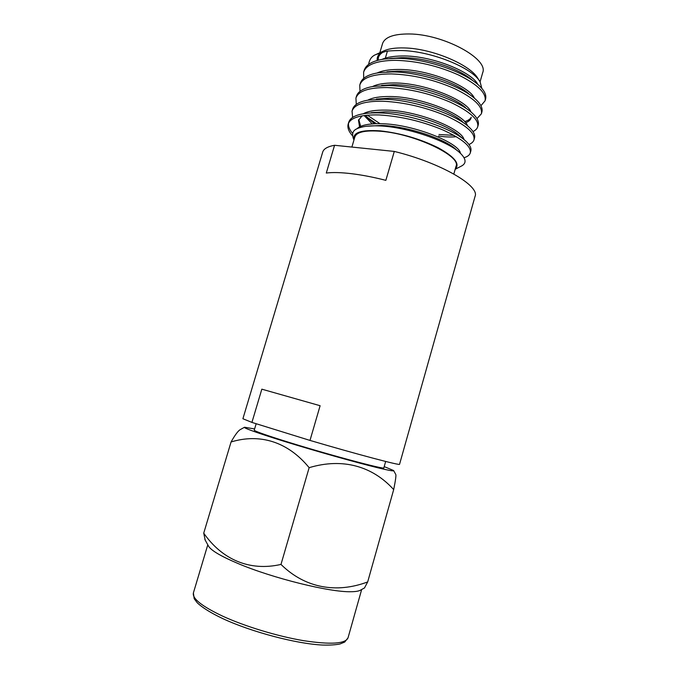 <?xml version="1.0" encoding="UTF-8"?>
<svg xmlns="http://www.w3.org/2000/svg" width="679" height="679" viewBox="0 0 679 679"><rect width="100%" height="100%" fill="white"/><g stroke="black" fill="none" stroke-linecap="round" stroke-linejoin="round"><path stroke-width="1.02" d="M385.672 461.465L383.873 467.814C386.623 470.369 322.576 453.114 281.717 440.094C263.545 434.314 254.387 430.995 254.243 430.155L256.161 423.721M394.295 151.425C440.595 162.773 479.968 185.817 475.062 196.35L399.558 464.266C401.111 465.921 357.095 454.319 309.997 440.416L320.115 405.719L261.831 389.169L251.926 422.406L242.904 418.748L322.703 152.088C323.688 148.811 327.643 146.537 334.569 145.281L326.293 173.035C332.659 172.228 341.062 172.449 351.501 173.688C362.017 174.97 373.475 177.185 385.859 180.342L394.295 151.425L334.569 145.281M309.997 440.416L251.926 422.406M261.831 389.169L320.115 405.719M453.835 174.011L456.05 166.228C461.406 156.094 414.555 133.746 380.605 131.268C365.277 130.122 356.713 131.981 354.905 136.844L351.875 147.063M455.244 169.063C460.277 163.936 454.607 156.849 438.227 147.784C419.877 138.779 400.5 133.135 380.113 130.843C361.118 129.613 352.435 132.549 354.065 139.67M461.024 166.262L461.898 165.812C466.558 163.036 466.049 158.861 460.37 153.267C448.777 141.478 407.493 126.922 379.4 125.912C372.779 125.657 367.475 125.921 363.503 126.727C355.423 128.56 350.644 130.538 353.496 139.059L353.997 139.916L353.496 139.059M477.77 84.391C472.092 71.982 431.157 55.211 401.96 55.975C393.319 56.111 386.631 57.265 381.887 59.429M472.669 80.538L471.54 79.553C458.087 68.112 425.563 57.291 401.467 57.673L391.07 58.436M474.392 98.183C469.588 86.148 427.77 68.952 398.004 69.453C388.829 69.53 381.887 70.709 377.168 72.993M468.603 93.609C455.736 82.312 422.092 70.947 397.504 71.151L386.894 71.83M470.963 111.976C467.093 100.356 424.383 82.736 394.032 82.965C384.339 82.965 377.159 84.171 372.491 86.581M465.599 107.655C453.351 96.537 418.612 84.663 393.531 84.671L381.615 85.427M467.491 125.759C464.597 114.598 420.997 96.579 390.052 96.511C379.841 96.426 372.44 97.649 367.848 100.178M365.608 115.362L368.833 118.978L374.562 123.756M462.518 121.668C450.932 110.787 415.107 98.421 389.551 98.226L376.404 99.041M364.148 115.549L372.219 123.901M463.969 139.526C462.127 128.883 417.627 110.482 386.054 110.108C375.343 109.922 367.738 111.152 363.248 113.792M358.792 119.504L360.668 126.396M464.046 157.74C467.525 156.671 469.613 155.058 470.301 152.885L470.844 150.967C471.54 148.158 469.876 144.882 465.853 141.156L459.411 135.698C448.547 125.106 411.618 112.239 385.553 111.823L371.26 112.672M362.085 115.871L358.495 120.31L359.556 126.931M464.648 121.609C468.001 120.65 470.199 119.173 471.234 117.195M465.624 122.738C468.612 121.643 470.428 120.073 471.073 118.027M438.982 134.535L453.988 135.333M438.532 136.097C445.619 137.048 451.56 137.243 456.33 136.683M460.387 153.284C459.666 143.21 414.266 124.435 382.048 123.731C369.113 123.408 360.736 125.097 356.925 128.798M457.035 150.483L456.254 149.72C446.128 139.441 408.13 126.107 381.547 125.454L366.575 126.252M480.07 81.853L482.667 72.746C489.033 58.963 443.472 34.06 409.191 33.967C393.71 33.891 384.823 37.124 382.523 43.651L379.833 52.733M383.431 51.944C380.741 53.454 379.069 55.313 378.415 57.52L378.127 60.244M377.227 60.49C376.837 57.392 378.059 54.761 380.894 52.597M368.663 64.378C369.393 59.336 371.88 56.026 376.124 54.439L383.253 51.163C388.15 48.752 395.229 47.674 404.48 47.946C432.082 48.43 470.793 64.895 478.024 78.696L479.391 80.809M376.124 54.439L385.4 51.536C387.081 50.967 392.072 50.628 400.372 50.526C430.758 50.704 472.873 67.892 480.112 81.93L481.818 88.38M480.919 105.712L485.069 100.815L485.604 98.922C486.639 94.568 483.94 89.645 477.498 84.162C461.779 70.786 423.815 58.071 395.865 58.326L384.687 58.997C372.924 60.635 366.091 64.412 364.182 70.336L363.613 72.229L363.698 78.34M485.069 100.815C486.588 93.21 477.821 84.629 458.749 75.089C438.201 65.846 417.042 60.923 395.28 60.312C376.692 60.592 366.142 64.564 363.613 72.229M476.981 118.621L481.394 113.783L481.929 111.874C482.871 107.944 480.46 103.463 474.706 98.455C459.675 85.24 420.386 71.881 391.868 71.923L379.077 72.687C368.349 74.291 362.102 77.813 360.337 83.262L359.768 85.164L359.997 91.334M481.394 113.783C482.828 106.476 473.976 98.132 454.828 88.754C434.204 79.647 413.019 74.698 391.282 73.918C372.712 74.019 362.213 77.762 359.768 85.164M472.983 131.556C475.538 130.343 477.108 128.747 477.702 126.778L478.245 124.868C479.094 121.329 476.955 117.28 471.829 112.714C457.527 99.72 416.948 85.741 387.853 85.554L373.56 86.394C363.8 87.956 358.105 91.224 356.475 96.223L355.915 98.132L356.297 104.371M367.322 115.192L380.011 123.68M477.702 126.778C479.051 119.784 470.114 111.679 450.89 102.461C430.189 93.481 408.979 88.516 387.259 87.557C368.722 87.481 358.274 91.003 355.915 98.132M367.373 117.484L376.421 123.688M474.553 137.905C475.317 134.731 473.424 131.081 468.866 126.948C455.346 114.225 413.486 99.66 383.822 99.227L368.137 100.127C359.284 101.621 354.115 104.651 352.613 109.226L352.045 111.135L352.605 117.45M468.934 144.508C471.71 143.362 473.399 141.801 474.01 139.815C475.266 133.126 466.244 125.259 446.943 116.202C426.174 107.367 404.93 102.376 383.236 101.239C364.725 100.984 354.328 104.286 352.045 111.135M465.853 141.156C453.165 128.781 410.031 113.639 379.79 112.943C373.144 112.722 367.475 113.028 362.79 113.868C354.794 115.294 350.109 118.087 348.734 122.262L348.166 124.172C347.275 127.61 348.65 131.395 352.291 135.537M470.301 152.885C471.472 146.511 462.365 138.881 442.98 129.986C422.134 121.286 400.873 116.279 379.196 114.955C360.71 114.522 350.364 117.594 348.166 124.172M348.514 123.238C348.14 126.362 349.49 129.74 352.579 133.373M393.693 470.683L395.755 474.443C396.256 475.215 395.56 480.274 393.684 489.601C372.779 466.439 342.971 457.51 309.14 467.678C287.684 441.469 259.641 433.27 231.064 441.97C235.095 434.823 238.227 430.673 240.442 429.501L244.415 427.312M384.212 466.6L393.616 470.539C394.227 471.226 391.138 470.819 384.356 469.308C368.434 465.777 330.138 455.261 296.825 445.203C263.427 435.129 242.148 427.711 244.559 427.235L254.608 428.941M360.736 590.017L360.023 590.399C358.223 591.239 355.236 591.681 351.06 591.723C330.215 592.428 272.474 578.177 237.896 563.46C221.32 556.441 211.585 550.762 208.691 546.434L208.3 545.729M205.185 540.068L203.725 533.159C222.05 559.437 249.499 571.642 280.987 564.419C304.82 587.972 336.207 593.743 367.678 581.928L393.684 489.601M203.725 533.159L231.064 441.97M367.678 581.928L364.47 587.963M280.987 564.419L309.14 467.678M222.373 616.023C201.782 606.211 192.123 598.513 193.396 592.92L194.194 598.742L197.233 602.757C202.334 607.646 210.855 612.942 222.805 618.628C251.434 631.971 296.494 643.853 322.567 645.05C329.782 645.254 335.596 644.889 340.026 643.972L344.694 642.062L348.03 637.844C345.501 643.828 330.69 644.778 303.598 640.67C277.533 636.308 244.729 626.344 222.373 616.023M474.553 137.896L474.01 139.815M392.258 58.267L389.738 58.513M387.395 51.214L385.349 58.148M455.168 169.309L461.898 165.812M208.691 546.434L204.846 539.449M207.791 544.796L193.396 592.92M361.669 589.499L348.03 637.844M360.023 590.399L364.657 587.861"/></g></svg>
